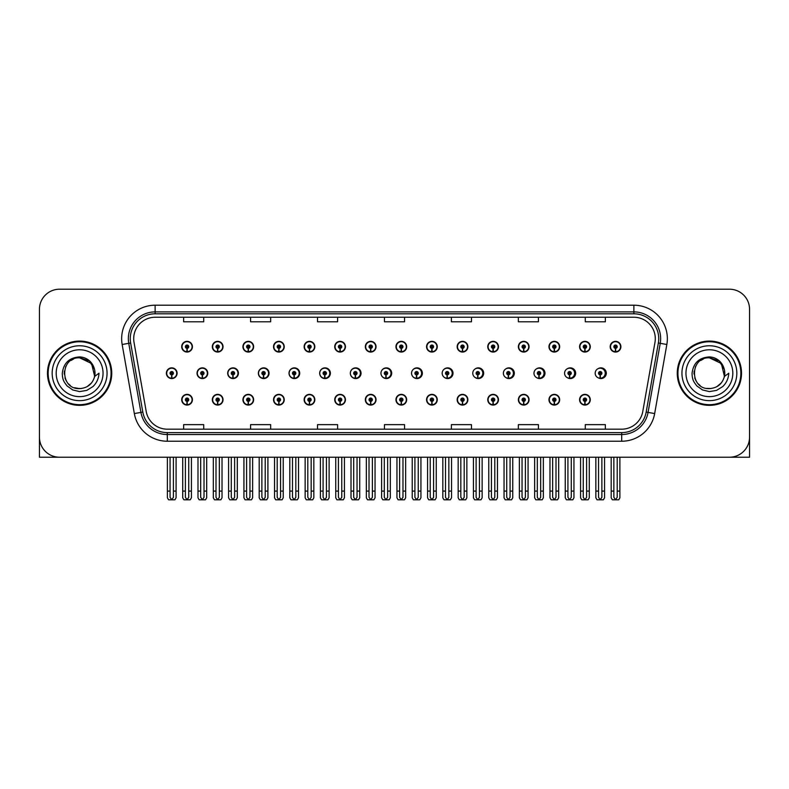 <?xml version="1.0" encoding="UTF-8"?>
<svg xmlns="http://www.w3.org/2000/svg" width="789" height="789" viewBox="0 0 789 789"><rect width="100%" height="100%" fill="white"/><g stroke="black" fill="none" stroke-linecap="round" stroke-linejoin="round"><path stroke-width="1.18" d="M709.39 457.226L749.55 457.226L749.55 309.288A20.08 20.08 0 0 0 729.47 289.208L59.53 289.208A20.08 20.08 0 0 0 39.45 309.288L39.45 457.226L79.61 457.226M304.13 399.717A5.355 5.355 0 0 0 309.485 405.073A5.355 5.355 0 0 0 314.841 399.717A5.355 5.355 0 0 0 309.485 394.362A5.355 5.355 0 0 0 304.13 399.717M273.527 399.717A5.355 5.355 0 0 0 278.882 405.073A5.355 5.355 0 0 0 284.237 399.717A5.355 5.355 0 0 0 278.882 394.362A5.355 5.355 0 0 0 273.527 399.717M365.337 399.717A5.355 5.355 0 0 0 370.692 405.073A5.355 5.355 0 0 0 376.047 399.717A5.355 5.355 0 0 0 370.692 394.362A5.355 5.355 0 0 0 365.337 399.717M242.923 399.717A5.355 5.355 0 0 0 248.279 405.073A5.355 5.355 0 0 0 253.634 399.717A5.355 5.355 0 0 0 248.279 394.362A5.355 5.355 0 0 0 242.923 399.717M212.32 399.717A5.355 5.355 0 0 0 217.675 405.073A5.355 5.355 0 0 0 223.031 399.717A5.355 5.355 0 0 0 217.675 394.362A5.355 5.355 0 0 0 212.32 399.717M395.95 399.717A5.355 5.355 0 0 0 401.305 405.073A5.355 5.355 0 0 0 406.66 399.717A5.355 5.355 0 0 0 401.305 394.362A5.355 5.355 0 0 0 395.95 399.717M426.553 399.717A5.355 5.355 0 0 0 431.908 405.073A5.355 5.355 0 0 0 437.264 399.717A5.355 5.355 0 0 0 431.908 394.362A5.355 5.355 0 0 0 426.553 399.717M457.156 399.717A5.355 5.355 0 0 0 462.512 405.073A5.355 5.355 0 0 0 467.867 399.717A5.355 5.355 0 0 0 462.512 394.362A5.355 5.355 0 0 0 457.156 399.717M487.76 399.717A5.355 5.355 0 0 0 493.115 405.073A5.355 5.355 0 0 0 498.47 399.717A5.355 5.355 0 0 0 493.115 394.362A5.355 5.355 0 0 0 487.76 399.717M518.363 399.717A5.355 5.355 0 0 0 523.718 405.073A5.355 5.355 0 0 0 529.074 399.717A5.355 5.355 0 0 0 523.718 394.362A5.355 5.355 0 0 0 518.363 399.717M548.966 399.717A5.355 5.355 0 0 0 554.322 405.073A5.355 5.355 0 0 0 559.677 399.717A5.355 5.355 0 0 0 554.322 394.362A5.355 5.355 0 0 0 548.966 399.717M579.58 399.717A5.355 5.355 0 0 0 584.935 405.073A5.355 5.355 0 0 0 590.29 399.717A5.355 5.355 0 0 0 584.935 394.362A5.355 5.355 0 0 0 579.58 399.717M334.733 399.717A5.355 5.355 0 0 0 340.089 405.073A5.355 5.355 0 0 0 345.444 399.717A5.355 5.355 0 0 0 340.089 394.362A5.355 5.355 0 0 0 334.733 399.717M227.696 373.217A5.355 5.355 0 0 0 233.051 378.572A5.355 5.355 0 0 0 238.406 373.217A5.355 5.355 0 0 0 233.051 367.861A5.355 5.355 0 0 0 227.696 373.217M258.358 373.217A5.355 5.355 0 0 0 263.713 378.572A5.355 5.355 0 0 0 269.069 373.217A5.355 5.355 0 0 0 263.713 367.861A5.355 5.355 0 0 0 258.358 373.217M289.021 373.217A5.355 5.355 0 0 0 294.376 378.572A5.355 5.355 0 0 0 299.721 373.217A5.355 5.355 0 0 0 294.376 367.861A5.355 5.355 0 0 0 289.021 373.217M319.673 373.217A5.355 5.355 0 0 0 325.029 378.572A5.355 5.355 0 0 0 330.384 373.217A5.355 5.355 0 0 0 325.029 367.861A5.355 5.355 0 0 0 319.673 373.217M350.336 373.217A5.355 5.355 0 0 0 355.691 378.572A5.355 5.355 0 0 0 361.046 373.217A5.355 5.355 0 0 0 355.691 367.861A5.355 5.355 0 0 0 350.336 373.217M381.531 375.544A5.355 5.355 0 0 0 391.699 373.217A5.355 5.355 0 0 0 381.531 370.879M412.736 376.452A5.355 5.355 0 0 0 422.362 373.217A5.355 5.355 0 0 0 412.736 369.982M443.822 376.945A5.355 5.355 0 0 0 453.014 373.217A5.355 5.355 0 0 0 443.822 369.489M474.81 377.26A5.355 5.355 0 0 0 483.677 373.217A5.355 5.355 0 0 0 474.81 369.173M505.739 377.477A5.355 5.355 0 0 0 514.339 373.217A5.355 5.355 0 0 0 505.739 368.946M536.619 377.635A5.355 5.355 0 0 0 544.992 373.217A5.355 5.355 0 0 0 536.619 368.788M567.459 377.753A5.355 5.355 0 0 0 575.654 373.217A5.355 5.355 0 0 0 567.459 368.67M598.269 377.842A5.355 5.355 0 0 0 606.307 373.217A5.355 5.355 0 0 0 598.269 368.581M197.043 373.217A5.355 5.355 0 0 0 202.398 378.572A5.355 5.355 0 0 0 207.754 373.217A5.355 5.355 0 0 0 202.398 367.861A5.355 5.355 0 0 0 197.043 373.217M610.183 346.706A5.355 5.355 0 0 0 615.538 352.062A5.355 5.355 0 0 0 620.894 346.706A5.355 5.355 0 0 0 615.538 341.351A5.355 5.355 0 0 0 610.183 346.706M579.58 346.706A5.355 5.355 0 0 0 584.935 352.062A5.355 5.355 0 0 0 590.29 346.706A5.355 5.355 0 0 0 584.935 341.351A5.355 5.355 0 0 0 579.58 346.706M548.966 346.706A5.355 5.355 0 0 0 554.322 352.062A5.355 5.355 0 0 0 559.677 346.706A5.355 5.355 0 0 0 554.322 341.351A5.355 5.355 0 0 0 548.966 346.706M518.363 346.706A5.355 5.355 0 0 0 523.718 352.062A5.355 5.355 0 0 0 529.074 346.706A5.355 5.355 0 0 0 523.718 341.351A5.355 5.355 0 0 0 518.363 346.706M487.76 346.706A5.355 5.355 0 0 0 493.115 352.062A5.355 5.355 0 0 0 498.47 346.706A5.355 5.355 0 0 0 493.115 341.351A5.355 5.355 0 0 0 487.76 346.706M457.156 346.706A5.355 5.355 0 0 0 462.512 352.062A5.355 5.355 0 0 0 467.867 346.706A5.355 5.355 0 0 0 462.512 341.351A5.355 5.355 0 0 0 457.156 346.706M304.13 346.706A5.355 5.355 0 0 0 309.485 352.062A5.355 5.355 0 0 0 314.841 346.706A5.355 5.355 0 0 0 309.485 341.351A5.355 5.355 0 0 0 304.13 346.706M365.337 346.706A5.355 5.355 0 0 0 370.692 352.062A5.355 5.355 0 0 0 376.047 346.706A5.355 5.355 0 0 0 370.692 341.351A5.355 5.355 0 0 0 365.337 346.706M395.95 346.706A5.355 5.355 0 0 0 401.305 352.062A5.355 5.355 0 0 0 406.66 346.706A5.355 5.355 0 0 0 401.305 341.351A5.355 5.355 0 0 0 395.95 346.706M273.527 346.706A5.355 5.355 0 0 0 278.882 352.062A5.355 5.355 0 0 0 284.237 346.706A5.355 5.355 0 0 0 278.882 341.351A5.355 5.355 0 0 0 273.527 346.706M242.923 346.706A5.355 5.355 0 0 0 248.279 352.062A5.355 5.355 0 0 0 253.634 346.706A5.355 5.355 0 0 0 248.279 341.351A5.355 5.355 0 0 0 242.923 346.706M426.553 346.706A5.355 5.355 0 0 0 431.908 352.062A5.355 5.355 0 0 0 437.264 346.706A5.355 5.355 0 0 0 431.908 341.351A5.355 5.355 0 0 0 426.553 346.706M212.32 346.706A5.355 5.355 0 0 0 217.675 352.062A5.355 5.355 0 0 0 223.031 346.706A5.355 5.355 0 0 0 217.675 341.351A5.355 5.355 0 0 0 212.32 346.706M334.733 346.706A5.355 5.355 0 0 0 340.089 352.062A5.355 5.355 0 0 0 345.444 346.706A5.355 5.355 0 0 0 340.089 341.351A5.355 5.355 0 0 0 334.733 346.706M181.707 399.717A5.355 5.355 0 0 0 187.062 405.073A5.355 5.355 0 0 0 192.417 399.717A5.355 5.355 0 0 0 187.062 394.362A5.355 5.355 0 0 0 181.707 399.717M166.38 373.217A5.355 5.355 0 0 0 171.736 378.572A5.355 5.355 0 0 0 177.091 373.217A5.355 5.355 0 0 0 171.736 367.861A5.355 5.355 0 0 0 166.38 373.217M181.707 346.706A5.355 5.355 0 0 0 187.062 352.062A5.355 5.355 0 0 0 192.417 346.706A5.355 5.355 0 0 0 187.062 341.351A5.355 5.355 0 0 0 181.707 346.706M47.478 373.217A32.132 32.132 0 0 0 79.61 405.349A32.132 32.132 0 0 0 111.742 373.217A32.132 32.132 0 0 0 79.61 341.085A32.132 32.132 0 0 0 47.478 373.217M677.258 373.217A32.132 32.132 0 0 0 709.39 405.349A32.132 32.132 0 0 0 741.522 373.217A32.132 32.132 0 0 0 709.39 341.085A32.132 32.132 0 0 0 677.258 373.217M133.706 338.668A21.421 21.421 0 0 1 155.127 317.247L633.873 317.247A21.421 21.421 0 0 1 654.969 342.396L642.788 411.473A21.421 21.421 0 0 1 621.693 429.177L167.307 429.177A21.421 21.421 0 0 1 146.212 411.473L134.031 342.396A21.421 21.421 0 0 1 133.706 338.668M130.264 338.668A24.863 24.863 0 0 0 130.639 342.988L142.819 412.075A24.863 24.863 0 0 0 167.307 432.619L621.693 432.619A24.863 24.863 0 0 0 646.181 412.075L658.361 342.988A24.863 24.863 0 0 0 633.873 313.805L155.127 313.805A24.863 24.863 0 0 0 130.264 338.668M122.157 344.487A33.473 33.473 0 0 1 155.127 305.205L633.873 305.205A33.473 33.473 0 0 1 666.843 344.487L654.663 413.564A33.473 33.473 0 0 1 621.693 441.229L167.307 441.229A33.473 33.473 0 0 1 134.337 413.564L122.157 344.487L128.755 343.323A26.777 26.777 0 0 1 155.127 311.892L633.873 311.892A26.777 26.777 0 0 1 660.245 343.323L648.065 412.4A26.777 26.777 0 0 1 621.693 434.532L167.307 434.532A26.777 26.777 0 0 1 140.935 412.4L128.755 343.323A26.777 26.777 0 0 1 128.351 338.668M729.47 289.208L59.53 289.208M39.45 309.288L39.45 437.145A20.08 20.08 0 0 0 59.53 457.226L729.47 457.226A20.08 20.08 0 0 0 749.55 437.145L749.55 309.288M646.181 412.075L648.065 412.4L660.245 343.323L666.843 344.487M384.46 317.247L384.46 321.784L404.54 321.784L404.54 317.247M317.523 317.247L317.523 321.784L337.603 321.784L337.603 317.247M250.577 317.247L250.577 321.784L270.657 321.784L270.657 317.247M183.64 317.247L183.64 321.784L203.72 321.784L203.72 317.247M451.397 317.247L451.397 321.784L471.477 321.784L471.477 317.247M518.343 317.247L518.343 321.784L538.423 321.784L538.423 317.247M585.28 317.247L585.28 321.784L605.36 321.784L605.36 317.247M404.54 429.177L404.54 424.64L384.46 424.64L384.46 429.177M337.603 429.177L337.603 424.64L317.523 424.64L317.523 429.177M270.657 429.177L270.657 424.64L250.577 424.64L250.577 429.177M203.72 429.177L203.72 424.64L183.64 424.64L183.64 429.177M471.477 429.177L471.477 424.64L451.397 424.64L451.397 429.177M538.423 429.177L538.423 424.64L518.343 424.64L518.343 429.177M605.36 429.177L605.36 424.64L585.28 424.64L585.28 429.177M188.739 457.226L188.739 497.307L187.062 499.703L185.395 497.307L185.395 491.093L182.713 491.093L182.713 497.79L183.876 499.792L190.257 499.792L191.421 497.79L191.421 457.226M186.993 401.394L186.845 404.737A5.02 5.02 0 0 1 182.042 399.717A5.02 5.02 0 0 1 187.062 394.697A5.02 5.02 0 0 1 192.082 399.717A5.02 5.02 0 0 1 187.289 404.737L187.141 401.394A1.677 1.677 0 0 0 188.739 399.717A1.677 1.677 0 0 0 187.062 398.05A1.677 1.677 0 0 0 185.395 399.717A1.677 1.677 0 0 0 186.993 401.394L187.032 400.388A0.671 0.671 0 0 1 186.401 399.717A0.671 0.671 0 0 1 187.062 399.056A0.671 0.671 0 0 1 187.733 399.717A0.671 0.671 0 0 1 187.092 400.388L187.141 401.394M182.713 457.226L182.713 491.093M185.395 457.226L185.395 491.093M188.739 491.093L191.421 491.093M173.412 457.226L173.412 497.307L171.736 499.703L170.059 497.307L170.059 491.093L167.386 491.093L167.386 497.79L168.55 499.792L174.931 499.792L176.085 497.79L176.085 457.226M171.667 374.883L171.519 378.227A5.02 5.02 0 0 1 166.716 373.217A5.02 5.02 0 0 1 171.736 368.197A5.02 5.02 0 0 1 176.756 373.217A5.02 5.02 0 0 1 171.953 378.227L171.815 374.883A1.677 1.677 0 0 0 173.412 373.217A1.677 1.677 0 0 0 171.736 371.54A1.677 1.677 0 0 0 170.059 373.217A1.677 1.677 0 0 0 171.667 374.883L171.706 373.878A0.671 0.671 0 0 1 171.065 373.217A0.671 0.671 0 0 1 171.736 372.546A0.671 0.671 0 0 1 172.406 373.217A0.671 0.671 0 0 1 171.765 373.878L171.815 374.883M167.386 457.226L167.386 491.093M170.059 457.226L170.059 491.093M173.412 491.093L176.085 491.093M186.993 348.373L186.845 351.716A5.02 5.02 0 0 1 182.042 346.706A5.02 5.02 0 0 1 187.062 341.686A5.02 5.02 0 0 1 192.082 346.706A5.02 5.02 0 0 1 187.289 351.716L187.141 348.373A1.677 1.677 0 0 0 188.739 346.706A1.677 1.677 0 0 0 187.062 345.03A1.677 1.677 0 0 0 185.395 346.706A1.677 1.677 0 0 0 186.993 348.373L187.032 347.377A0.671 0.671 0 0 1 186.401 346.706A0.671 0.671 0 0 1 187.062 346.036A0.671 0.671 0 0 1 187.733 346.706A0.671 0.671 0 0 1 187.092 347.377L187.141 348.373M187.062 499.703L185.395 497.307M219.342 457.226L219.342 497.307L217.675 499.703L215.999 497.307L215.999 491.093L213.316 491.093L213.316 497.79L214.48 499.792L220.861 499.792L222.025 497.79L222.025 457.226M217.596 401.394L217.448 404.737A5.02 5.02 0 0 1 212.655 399.717A5.02 5.02 0 0 1 217.675 394.697A5.02 5.02 0 0 1 222.695 399.717A5.02 5.02 0 0 1 217.892 404.737L217.744 401.394A1.677 1.677 0 0 0 219.342 399.717A1.677 1.677 0 0 0 217.675 398.05A1.677 1.677 0 0 0 215.999 399.717A1.677 1.677 0 0 0 217.596 401.394L217.646 400.388A0.671 0.671 0 0 1 217.005 399.717A0.671 0.671 0 0 1 217.675 399.056A0.671 0.671 0 0 1 218.336 399.717A0.671 0.671 0 0 1 217.705 400.388L217.744 401.394M213.316 457.226L213.316 491.093M215.999 457.226L215.999 491.093M219.342 491.093L222.025 491.093M249.945 457.226L249.945 497.307L248.279 499.703L246.602 497.307L246.602 491.093L243.929 491.093L243.929 497.79L245.083 499.792L251.464 499.792L252.628 497.79L252.628 457.226M248.2 401.394L248.062 404.737A5.02 5.02 0 0 1 243.259 399.717A5.02 5.02 0 0 1 248.279 394.697A5.02 5.02 0 0 1 253.299 399.717A5.02 5.02 0 0 1 248.496 404.737L248.348 401.394A1.677 1.677 0 0 0 249.945 399.717A1.677 1.677 0 0 0 248.279 398.05A1.677 1.677 0 0 0 246.602 399.717A1.677 1.677 0 0 0 248.2 401.394L248.249 400.388A0.671 0.671 0 0 1 247.608 399.717A0.671 0.671 0 0 1 248.279 399.056A0.671 0.671 0 0 1 248.949 399.717A0.671 0.671 0 0 1 248.308 400.388L248.348 401.394M243.929 457.226L243.929 491.093M246.602 457.226L246.602 491.093M249.945 491.093L252.628 491.093M280.559 457.226L280.559 497.307L278.882 499.703L277.205 497.307L277.205 491.093L274.533 491.093L274.533 497.79L275.686 499.792L282.077 499.792L283.231 497.79L283.231 457.226M278.813 401.394L278.665 404.737A5.02 5.02 0 0 1 273.862 399.717A5.02 5.02 0 0 1 278.882 394.697A5.02 5.02 0 0 1 283.902 399.717A5.02 5.02 0 0 1 279.099 404.737L278.951 401.394A1.677 1.677 0 0 0 280.559 399.717A1.677 1.677 0 0 0 278.882 398.05A1.677 1.677 0 0 0 277.205 399.717A1.677 1.677 0 0 0 278.813 401.394L278.852 400.388A0.671 0.671 0 0 1 278.211 399.717A0.671 0.671 0 0 1 278.882 399.056A0.671 0.671 0 0 1 279.553 399.717A0.671 0.671 0 0 1 278.911 400.388L278.951 401.394M274.533 457.226L274.533 491.093M277.205 457.226L277.205 491.093M280.559 491.093L283.231 491.093M311.162 457.226L311.162 497.307L309.485 499.703L307.809 497.307L307.809 491.093L305.136 491.093L305.136 497.79L306.29 499.792L312.681 499.792L313.835 497.79L313.835 457.226M309.416 401.394L309.268 404.737A5.02 5.02 0 0 1 304.465 399.717A5.02 5.02 0 0 1 309.485 394.697A5.02 5.02 0 0 1 314.505 399.717A5.02 5.02 0 0 1 309.702 404.737L309.554 401.394A1.677 1.677 0 0 0 311.162 399.717A1.677 1.677 0 0 0 309.485 398.05A1.677 1.677 0 0 0 307.809 399.717A1.677 1.677 0 0 0 309.416 401.394L309.456 400.388A0.671 0.671 0 0 1 308.815 399.717A0.671 0.671 0 0 1 309.485 399.056A0.671 0.671 0 0 1 310.156 399.717A0.671 0.671 0 0 1 309.515 400.388L309.554 401.394M305.136 457.226L305.136 491.093M307.809 457.226L307.809 491.093M311.162 491.093L313.835 491.093M204.016 457.226L204.016 497.307L202.339 499.703L200.672 497.307L200.672 491.093L197.99 491.093L197.99 497.79L199.153 499.792L205.535 499.792L206.688 497.79L206.688 457.226M202.27 374.883L202.122 378.227A5.02 5.02 0 0 1 197.319 373.217A5.02 5.02 0 0 1 202.339 368.197A5.02 5.02 0 0 1 207.359 373.217A5.02 5.02 0 0 1 202.556 378.227L202.418 374.883A1.677 1.677 0 0 0 204.016 373.217A1.677 1.677 0 0 0 202.339 371.54A1.677 1.677 0 0 0 200.672 373.217A1.677 1.677 0 0 0 202.27 374.883L202.309 373.878A0.671 0.671 0 0 1 201.668 373.217A0.671 0.671 0 0 1 202.339 372.546A0.671 0.671 0 0 1 203.01 373.217A0.671 0.671 0 0 1 202.369 373.878L202.418 374.883M197.99 457.226L197.99 491.093M200.672 457.226L200.672 491.093M204.016 491.093L206.688 491.093M234.619 457.226L234.619 497.307L232.942 499.703L231.276 497.307L231.276 491.093L228.593 491.093L228.593 497.79L229.757 499.792L236.138 499.792L237.302 497.79L237.302 457.226M232.873 374.883L232.725 378.227A5.02 5.02 0 0 1 227.922 373.217A5.02 5.02 0 0 1 232.942 368.197A5.02 5.02 0 0 1 237.972 373.217A5.02 5.02 0 0 1 233.169 378.227L233.021 374.883A1.677 1.677 0 0 0 234.619 373.217A1.677 1.677 0 0 0 232.942 371.54A1.677 1.677 0 0 0 231.276 373.217A1.677 1.677 0 0 0 232.873 374.883L232.913 373.878A0.671 0.671 0 0 1 232.282 373.217A0.671 0.671 0 0 1 232.942 372.546A0.671 0.671 0 0 1 233.613 373.217A0.671 0.671 0 0 1 232.972 373.878L233.021 374.883M228.593 457.226L228.593 491.093M231.276 457.226L231.276 491.093M234.619 491.093L237.302 491.093M265.222 457.226L265.222 497.307L263.556 499.703L261.879 497.307L261.879 491.093L259.196 491.093L259.196 497.79L260.36 499.792L266.741 499.792L267.905 497.79L267.905 457.226M263.477 374.883L263.329 378.227A5.02 5.02 0 0 1 258.536 373.217A5.02 5.02 0 0 1 263.556 368.197A5.02 5.02 0 0 1 268.576 373.217A5.02 5.02 0 0 1 263.773 378.227L263.625 374.883A1.677 1.677 0 0 0 265.222 373.217A1.677 1.677 0 0 0 263.556 371.54A1.677 1.677 0 0 0 261.879 373.217A1.677 1.677 0 0 0 263.477 374.883L263.526 373.878A0.671 0.671 0 0 1 262.885 373.217A0.671 0.671 0 0 1 263.556 372.546A0.671 0.671 0 0 1 264.216 373.217A0.671 0.671 0 0 1 263.585 373.878L263.625 374.883M268.901 374.548L268.388 374.548M268.388 371.875L268.901 371.875M259.196 457.226L259.196 491.093M261.879 457.226L261.879 491.093M265.222 491.093L267.905 491.093M295.826 457.226L295.826 497.307L294.159 499.703L292.482 497.307L292.482 491.093L289.81 491.093L289.81 497.79L290.963 499.792L297.345 499.792L298.508 497.79L298.508 457.226M294.08 374.883L293.942 378.227A5.02 5.02 0 0 1 289.139 373.217A5.02 5.02 0 0 1 294.159 368.197A5.02 5.02 0 0 1 299.179 373.217A5.02 5.02 0 0 1 294.376 378.227L294.228 374.883A1.677 1.677 0 0 0 295.826 373.217A1.677 1.677 0 0 0 294.159 371.54A1.677 1.677 0 0 0 292.482 373.217A1.677 1.677 0 0 0 294.08 374.883L294.129 373.878A0.671 0.671 0 0 1 293.488 373.217A0.671 0.671 0 0 1 294.159 372.546A0.671 0.671 0 0 1 294.83 373.217A0.671 0.671 0 0 1 294.189 373.878L294.228 374.883M299.554 374.548L298.992 374.548M298.992 371.875L299.554 371.875M289.81 457.226L289.81 491.093M292.482 457.226L292.482 491.093M295.826 491.093L298.508 491.093M217.596 348.373L217.448 351.716A5.02 5.02 0 0 1 212.655 346.706A5.02 5.02 0 0 1 217.675 341.686A5.02 5.02 0 0 1 222.695 346.706A5.02 5.02 0 0 1 217.892 351.716L217.744 348.373A1.677 1.677 0 0 0 219.342 346.706A1.677 1.677 0 0 0 217.675 345.03A1.677 1.677 0 0 0 215.999 346.706A1.677 1.677 0 0 0 217.596 348.373L217.646 347.377A0.671 0.671 0 0 1 217.005 346.706A0.671 0.671 0 0 1 217.675 346.036A0.671 0.671 0 0 1 218.336 346.706A0.671 0.671 0 0 1 217.705 347.377L217.744 348.373M248.2 348.373L248.062 351.716A5.02 5.02 0 0 1 243.259 346.706A5.02 5.02 0 0 1 248.279 341.686A5.02 5.02 0 0 1 253.299 346.706A5.02 5.02 0 0 1 248.496 351.716L248.348 348.373A1.677 1.677 0 0 0 249.945 346.706A1.677 1.677 0 0 0 248.279 345.03A1.677 1.677 0 0 0 246.602 346.706A1.677 1.677 0 0 0 248.2 348.373L248.249 347.377A0.671 0.671 0 0 1 247.608 346.706A0.671 0.671 0 0 1 248.279 346.036A0.671 0.671 0 0 1 248.949 346.706A0.671 0.671 0 0 1 248.308 347.377L248.348 348.373M278.813 348.373L278.665 351.716A5.02 5.02 0 0 1 273.862 346.706A5.02 5.02 0 0 1 278.882 341.686A5.02 5.02 0 0 1 283.902 346.706A5.02 5.02 0 0 1 279.099 351.716L278.951 348.373A1.677 1.677 0 0 0 280.559 346.706A1.677 1.677 0 0 0 278.882 345.03A1.677 1.677 0 0 0 277.205 346.706A1.677 1.677 0 0 0 278.813 348.373L278.852 347.377A0.671 0.671 0 0 1 278.211 346.706A0.671 0.671 0 0 1 278.882 346.036A0.671 0.671 0 0 1 279.553 346.706A0.671 0.671 0 0 1 278.911 347.377L278.951 348.373M309.416 348.373L309.268 351.716A5.02 5.02 0 0 1 304.465 346.706A5.02 5.02 0 0 1 309.485 341.686A5.02 5.02 0 0 1 314.505 346.706A5.02 5.02 0 0 1 309.702 351.716L309.554 348.373A1.677 1.677 0 0 0 311.162 346.706A1.677 1.677 0 0 0 309.485 345.03A1.677 1.677 0 0 0 307.809 346.706A1.677 1.677 0 0 0 309.416 348.373L309.456 347.377A0.671 0.671 0 0 1 308.815 346.706A0.671 0.671 0 0 1 309.485 346.036A0.671 0.671 0 0 1 310.156 346.706A0.671 0.671 0 0 1 309.515 347.377L309.554 348.373M79.482 388.602L74.472 387.724M70.3 385.476L68.564 383.937M66.197 380.762L64.964 377.951M64.244 374.065L64.363 371.126M65.517 367.013L66.976 364.419M70.931 360.504L73.525 359.074M77.016 388.385L81.119 388.533M79.61 388.612C87.49 388.07 92.51 384.006 94.67 376.412L99.02 373.217C98.694 378.552 96.672 383 92.964 386.571L86.751 390.407L79.61 391.591L72.766 389.963L67.104 385.959C63.879 381.758 62.469 379.933 62.282 373.355C63.554 363.039 69.333 357.555 79.61 356.924C83.368 357.072 86.682 358.393 89.561 360.889C92.165 363.295 93.871 366.343 94.67 370.011A15.395 15.395 0 0 1 94.68 376.402L91.573 363.522L79.61 357.821C59.747 356.855 59.757 389.559 79.61 388.612L81.415 388.504M87.106 386.659L91.593 382.882M94.433 377.359L94.828 370.869M94.463 369.144L89.709 361.589M88.516 360.652L79.975 357.831M88.546 385.752L89.719 384.825M107.057 373.217A27.447 27.447 0 0 1 79.61 400.654A27.447 27.447 0 0 1 52.173 373.217A27.447 27.447 0 0 1 79.61 345.769A27.447 27.447 0 0 1 107.057 373.217M79.61 404.678A31.461 31.461 0 0 1 48.149 373.217A31.461 31.461 0 0 1 79.61 341.755A31.461 31.461 0 0 1 111.071 373.217A31.461 31.461 0 0 1 79.61 404.678M79.61 396.64A23.433 23.433 0 0 1 56.187 373.217A23.433 23.433 0 0 1 79.61 349.783A23.433 23.433 0 0 1 103.043 373.217A23.433 23.433 0 0 1 79.61 396.64M700.07 385.476L698.334 383.937M695.967 380.762L694.734 377.951M694.014 374.065L694.133 371.126M695.296 367.013L696.746 364.419M700.701 360.504L703.295 359.074M706.786 388.385L710.889 388.533M709.39 388.612C717.27 388.07 722.28 384.006 724.44 376.412L728.789 373.217C728.464 378.552 726.452 383 722.734 386.571L716.52 390.407L709.39 391.591L702.535 389.963L696.884 385.959C693.649 381.758 692.239 379.933 692.052 373.355C693.334 363.039 699.103 357.555 709.39 356.924C713.138 357.072 716.451 358.393 719.331 360.889C721.935 363.295 723.641 366.343 724.44 370.011A15.395 15.395 0 0 1 724.45 376.402L721.353 363.522L709.39 357.821C689.527 356.855 689.527 389.559 709.39 388.612L711.195 388.504M716.876 386.659L721.363 382.882M724.203 377.359L724.598 370.869M724.233 369.144L719.479 361.589M718.296 360.652L709.745 357.831M718.315 385.752L719.489 384.825M736.827 373.217A27.447 27.447 0 0 1 709.39 400.654A27.447 27.447 0 0 1 681.943 373.217A27.447 27.447 0 0 1 709.39 345.769A27.447 27.447 0 0 1 736.827 373.217M709.39 404.678A31.461 31.461 0 0 1 677.929 373.217A31.461 31.461 0 0 1 709.39 341.755A31.461 31.461 0 0 1 740.851 373.217A31.461 31.461 0 0 1 709.39 404.678M709.39 396.64A23.433 23.433 0 0 1 685.957 373.217A23.433 23.433 0 0 1 709.39 349.783A23.433 23.433 0 0 1 732.813 373.217A23.433 23.433 0 0 1 709.39 396.64M341.765 457.226L341.765 497.307L340.089 499.703L338.422 497.307L338.422 491.093L335.739 491.093L335.739 497.79L336.903 499.792L343.284 499.792L344.438 497.79L344.438 457.226M340.02 401.394L339.872 404.737A5.02 5.02 0 0 1 335.069 399.717A5.02 5.02 0 0 1 340.089 394.697A5.02 5.02 0 0 1 345.109 399.717A5.02 5.02 0 0 1 340.306 404.737L340.167 401.394A1.677 1.677 0 0 0 341.765 399.717A1.677 1.677 0 0 0 340.089 398.05A1.677 1.677 0 0 0 338.422 399.717A1.677 1.677 0 0 0 340.02 401.394L340.059 400.388A0.671 0.671 0 0 1 339.418 399.717A0.671 0.671 0 0 1 340.089 399.056A0.671 0.671 0 0 1 340.759 399.717A0.671 0.671 0 0 1 340.118 400.388L340.167 401.394M335.739 457.226L335.739 491.093M338.422 457.226L338.422 491.093M341.765 491.093L344.438 491.093M372.369 457.226L372.369 497.307L370.692 499.703L369.025 497.307L369.025 491.093L366.343 491.093L366.343 497.79L367.506 499.792L373.887 499.792L375.051 497.79L375.051 457.226M370.623 401.394L370.475 404.737A5.02 5.02 0 0 1 365.672 399.717A5.02 5.02 0 0 1 370.692 394.697A5.02 5.02 0 0 1 375.712 399.717A5.02 5.02 0 0 1 370.919 404.737L370.771 401.394A1.677 1.677 0 0 0 372.369 399.717A1.677 1.677 0 0 0 370.692 398.05A1.677 1.677 0 0 0 369.025 399.717A1.677 1.677 0 0 0 370.623 401.394L370.662 400.388A0.671 0.671 0 0 1 370.031 399.717A0.671 0.671 0 0 1 370.692 399.056A0.671 0.671 0 0 1 371.363 399.717A0.671 0.671 0 0 1 370.722 400.388L370.771 401.394M366.343 457.226L366.343 491.093M369.025 457.226L369.025 491.093M372.369 491.093L375.051 491.093M402.972 457.226L402.972 497.307L401.305 499.703L399.628 497.307L399.628 491.093L396.946 491.093L396.946 497.79L398.11 499.792L404.491 499.792L405.654 497.79L405.654 457.226M401.226 401.394L401.078 404.737A5.02 5.02 0 0 1 396.285 399.717A5.02 5.02 0 0 1 401.305 394.697A5.02 5.02 0 0 1 406.325 399.717A5.02 5.02 0 0 1 401.522 404.737L401.374 401.394A1.677 1.677 0 0 0 402.972 399.717A1.677 1.677 0 0 0 401.305 398.05A1.677 1.677 0 0 0 399.628 399.717A1.677 1.677 0 0 0 401.226 401.394L401.276 400.388A0.671 0.671 0 0 1 400.634 399.717A0.671 0.671 0 0 1 401.305 399.056A0.671 0.671 0 0 1 401.966 399.717A0.671 0.671 0 0 1 401.335 400.388L401.374 401.394M396.946 457.226L396.946 491.093M399.628 457.226L399.628 491.093M402.972 491.093L405.654 491.093M326.439 457.226L326.439 497.307L324.762 499.703L323.086 497.307L323.086 491.093L320.413 491.093L320.413 497.79L321.567 499.792L327.958 499.792L329.112 497.79L329.112 457.226M324.693 374.883L324.545 378.227A5.02 5.02 0 0 1 319.742 373.217A5.02 5.02 0 0 1 324.762 368.197A5.02 5.02 0 0 1 329.782 373.217A5.02 5.02 0 0 1 324.979 378.227L324.831 374.883A1.677 1.677 0 0 0 326.439 373.217A1.677 1.677 0 0 0 324.762 371.54A1.677 1.677 0 0 0 323.086 373.217A1.677 1.677 0 0 0 324.693 374.883L324.733 373.878A0.671 0.671 0 0 1 324.092 373.217A0.671 0.671 0 0 1 324.762 372.546A0.671 0.671 0 0 1 325.433 373.217A0.671 0.671 0 0 1 324.792 373.878L324.831 374.883M330.216 374.548L329.605 374.548M329.605 371.875L330.216 371.875M320.413 457.226L320.413 491.093M323.086 457.226L323.086 491.093M326.439 491.093L329.112 491.093M357.042 457.226L357.042 497.307L355.366 499.703L353.689 497.307L353.689 491.093L351.016 491.093L351.016 497.79L352.18 499.792L358.561 499.792L359.715 497.79L359.715 457.226M355.297 374.883L355.149 378.227A5.02 5.02 0 0 1 350.346 373.217A5.02 5.02 0 0 1 355.366 368.197A5.02 5.02 0 0 1 360.386 373.217A5.02 5.02 0 0 1 355.583 378.227L355.444 374.883A1.677 1.677 0 0 0 357.042 373.217A1.677 1.677 0 0 0 355.366 371.54A1.677 1.677 0 0 0 353.689 373.217A1.677 1.677 0 0 0 355.297 374.883L355.336 373.878A0.671 0.671 0 0 1 354.695 373.217A0.671 0.671 0 0 1 355.366 372.546A0.671 0.671 0 0 1 356.036 373.217A0.671 0.671 0 0 1 355.395 373.878L355.444 374.883M360.869 374.548L360.208 374.548M360.208 371.875L360.869 371.875M351.016 457.226L351.016 491.093M353.689 457.226L353.689 491.093M357.042 491.093L359.715 491.093M387.646 457.226L387.646 497.307L385.969 499.703L384.302 497.307L384.302 491.093L381.62 491.093L381.62 497.79L382.783 499.792L389.164 499.792L390.318 497.79L390.318 457.226M385.9 374.883L385.752 378.227A5.02 5.02 0 0 1 380.949 373.217A5.02 5.02 0 0 1 385.969 368.197A5.02 5.02 0 0 1 390.989 373.217A5.02 5.02 0 0 1 386.186 378.227L386.048 374.883A1.677 1.677 0 0 0 387.646 373.217A1.677 1.677 0 0 0 385.969 371.54A1.677 1.677 0 0 0 384.302 373.217A1.677 1.677 0 0 0 385.9 374.883L385.939 373.878A0.671 0.671 0 0 1 385.298 373.217A0.671 0.671 0 0 1 385.969 372.546A0.671 0.671 0 0 1 386.64 373.217A0.671 0.671 0 0 1 385.999 373.878L386.048 374.883M391.531 374.548L390.811 374.548M390.811 371.875L391.531 371.875M381.62 457.226L381.62 491.093M384.302 457.226L384.302 491.093M387.646 491.093L390.318 491.093M418.249 457.226L418.249 497.307L416.572 499.703L414.906 497.307L414.906 491.093L412.223 491.093L412.223 497.79L413.387 499.792L419.768 499.792L420.931 497.79L420.931 457.226M416.503 374.883L416.355 378.227A5.02 5.02 0 0 1 411.552 373.217A5.02 5.02 0 0 1 416.572 368.197A5.02 5.02 0 0 1 421.602 373.217A5.02 5.02 0 0 1 416.799 378.227L416.651 374.883A1.677 1.677 0 0 0 418.249 373.217A1.677 1.677 0 0 0 416.572 371.54A1.677 1.677 0 0 0 414.906 373.217A1.677 1.677 0 0 0 416.503 374.883L416.553 373.878A0.671 0.671 0 0 1 415.911 373.217A0.671 0.671 0 0 1 416.572 372.546A0.671 0.671 0 0 1 417.243 373.217A0.671 0.671 0 0 1 416.602 373.878L416.651 374.883M422.194 374.548L421.415 374.548M421.415 371.875L422.194 371.875M412.223 457.226L412.223 491.093M414.906 457.226L414.906 491.093M418.249 491.093L420.931 491.093M340.02 348.373L339.872 351.716A5.02 5.02 0 0 1 335.069 346.706A5.02 5.02 0 0 1 340.089 341.686A5.02 5.02 0 0 1 345.109 346.706A5.02 5.02 0 0 1 340.306 351.716L340.167 348.373A1.677 1.677 0 0 0 341.765 346.706A1.677 1.677 0 0 0 340.089 345.03A1.677 1.677 0 0 0 338.422 346.706A1.677 1.677 0 0 0 340.02 348.373L340.059 347.377A0.671 0.671 0 0 1 339.418 346.706A0.671 0.671 0 0 1 340.089 346.036A0.671 0.671 0 0 1 340.759 346.706A0.671 0.671 0 0 1 340.118 347.377L340.167 348.373M370.623 348.373L370.475 351.716A5.02 5.02 0 0 1 365.672 346.706A5.02 5.02 0 0 1 370.692 341.686A5.02 5.02 0 0 1 375.712 346.706A5.02 5.02 0 0 1 370.919 351.716L370.771 348.373A1.677 1.677 0 0 0 372.369 346.706A1.677 1.677 0 0 0 370.692 345.03A1.677 1.677 0 0 0 369.025 346.706A1.677 1.677 0 0 0 370.623 348.373L370.662 347.377A0.671 0.671 0 0 1 370.031 346.706A0.671 0.671 0 0 1 370.692 346.036A0.671 0.671 0 0 1 371.363 346.706A0.671 0.671 0 0 1 370.722 347.377L370.771 348.373M401.226 348.373L401.078 351.716A5.02 5.02 0 0 1 396.285 346.706A5.02 5.02 0 0 1 401.305 341.686A5.02 5.02 0 0 1 406.325 346.706A5.02 5.02 0 0 1 401.522 351.716L401.374 348.373A1.677 1.677 0 0 0 402.972 346.706A1.677 1.677 0 0 0 401.305 345.03A1.677 1.677 0 0 0 399.628 346.706A1.677 1.677 0 0 0 401.226 348.373L401.276 347.377A0.671 0.671 0 0 1 400.634 346.706A0.671 0.671 0 0 1 401.305 346.036A0.671 0.671 0 0 1 401.966 346.706A0.671 0.671 0 0 1 401.335 347.377L401.374 348.373M431.83 348.373L431.691 351.716A5.02 5.02 0 0 1 426.888 346.706A5.02 5.02 0 0 1 431.908 341.686A5.02 5.02 0 0 1 436.928 346.706A5.02 5.02 0 0 1 432.125 351.716L431.977 348.373A1.677 1.677 0 0 0 433.575 346.706A1.677 1.677 0 0 0 431.908 345.03A1.677 1.677 0 0 0 430.232 346.706A1.677 1.677 0 0 0 431.83 348.373L431.879 347.377A0.671 0.671 0 0 1 431.238 346.706A0.671 0.671 0 0 1 431.908 346.036A0.671 0.671 0 0 1 432.579 346.706A0.671 0.671 0 0 1 431.938 347.377L431.977 348.373M433.575 457.226L433.575 497.307L431.908 499.703L430.232 497.307L430.232 491.093L427.559 491.093L427.559 497.79L428.713 499.792L435.094 499.792L436.258 497.79L436.258 457.226M431.83 401.394L431.691 404.737A5.02 5.02 0 0 1 426.888 399.717A5.02 5.02 0 0 1 431.908 394.697A5.02 5.02 0 0 1 436.928 399.717A5.02 5.02 0 0 1 432.125 404.737L431.977 401.394A1.677 1.677 0 0 0 433.575 399.717A1.677 1.677 0 0 0 431.908 398.05A1.677 1.677 0 0 0 430.232 399.717A1.677 1.677 0 0 0 431.83 401.394L431.879 400.388A0.671 0.671 0 0 1 431.238 399.717A0.671 0.671 0 0 1 431.908 399.056A0.671 0.671 0 0 1 432.579 399.717A0.671 0.671 0 0 1 431.938 400.388L431.977 401.394M427.559 457.226L427.559 491.093M430.232 457.226L430.232 491.093M433.575 491.093L436.258 491.093M464.188 457.226L464.188 497.307L462.512 499.703L460.835 497.307L460.835 491.093L458.162 491.093L458.162 497.79L459.316 499.792L465.707 499.792L466.861 497.79L466.861 457.226M462.443 401.394L462.295 404.737A5.02 5.02 0 0 1 457.492 399.717A5.02 5.02 0 0 1 462.512 394.697A5.02 5.02 0 0 1 467.532 399.717A5.02 5.02 0 0 1 462.729 404.737L462.581 401.394A1.677 1.677 0 0 0 464.188 399.717A1.677 1.677 0 0 0 462.512 398.05A1.677 1.677 0 0 0 460.835 399.717A1.677 1.677 0 0 0 462.443 401.394L462.482 400.388A0.671 0.671 0 0 1 461.841 399.717A0.671 0.671 0 0 1 462.512 399.056A0.671 0.671 0 0 1 463.182 399.717A0.671 0.671 0 0 1 462.541 400.388L462.581 401.394M458.162 457.226L458.162 491.093M460.835 457.226L460.835 491.093M464.188 491.093L466.861 491.093M494.792 457.226L494.792 497.307L493.115 499.703L491.439 497.307L491.439 491.093L488.766 491.093L488.766 497.79L489.92 499.792L496.311 499.792L497.464 497.79L497.464 457.226M493.046 401.394L492.898 404.737A5.02 5.02 0 0 1 488.095 399.717A5.02 5.02 0 0 1 493.115 394.697A5.02 5.02 0 0 1 498.135 399.717A5.02 5.02 0 0 1 493.332 404.737L493.184 401.394A1.677 1.677 0 0 0 494.792 399.717A1.677 1.677 0 0 0 493.115 398.05A1.677 1.677 0 0 0 491.439 399.717A1.677 1.677 0 0 0 493.046 401.394L493.086 400.388A0.671 0.671 0 0 1 492.444 399.717A0.671 0.671 0 0 1 493.115 399.056A0.671 0.671 0 0 1 493.786 399.717A0.671 0.671 0 0 1 493.145 400.388L493.184 401.394M488.766 457.226L488.766 491.093M491.439 457.226L491.439 491.093M494.792 491.093L497.464 491.093M525.395 457.226L525.395 497.307L523.718 499.703L522.052 497.307L522.052 491.093L519.369 491.093L519.369 497.79L520.533 499.792L526.914 499.792L528.068 497.79L528.068 457.226M523.649 401.394L523.501 404.737A5.02 5.02 0 0 1 518.698 399.717A5.02 5.02 0 0 1 523.718 394.697A5.02 5.02 0 0 1 528.738 399.717A5.02 5.02 0 0 1 523.935 404.737L523.797 401.394A1.677 1.677 0 0 0 525.395 399.717A1.677 1.677 0 0 0 523.718 398.05A1.677 1.677 0 0 0 522.052 399.717A1.677 1.677 0 0 0 523.649 401.394L523.689 400.388A0.671 0.671 0 0 1 523.048 399.717A0.671 0.671 0 0 1 523.718 399.056A0.671 0.671 0 0 1 524.389 399.717A0.671 0.671 0 0 1 523.748 400.388L523.797 401.394M519.369 457.226L519.369 491.093M522.052 457.226L522.052 491.093M525.395 491.093L528.068 491.093M555.998 457.226L555.998 497.307L554.322 499.703L552.655 497.307L552.655 491.093L549.972 491.093L549.972 497.79L551.136 499.792L557.517 499.792L558.681 497.79L558.681 457.226M554.253 401.394L554.105 404.737A5.02 5.02 0 0 1 549.302 399.717A5.02 5.02 0 0 1 554.322 394.697A5.02 5.02 0 0 1 559.342 399.717A5.02 5.02 0 0 1 554.549 404.737L554.401 401.394A1.677 1.677 0 0 0 555.998 399.717A1.677 1.677 0 0 0 554.322 398.05A1.677 1.677 0 0 0 552.655 399.717A1.677 1.677 0 0 0 554.253 401.394L554.292 400.388A0.671 0.671 0 0 1 553.661 399.717A0.671 0.671 0 0 1 554.322 399.056A0.671 0.671 0 0 1 554.992 399.717A0.671 0.671 0 0 1 554.351 400.388L554.401 401.394M549.972 457.226L549.972 491.093M552.655 457.226L552.655 491.093M555.998 491.093L558.681 491.093M586.602 457.226L586.602 497.307L584.935 499.703L583.258 497.307L583.258 491.093L580.576 491.093L580.576 497.79L581.74 499.792L588.121 499.792L589.284 497.79L589.284 457.226M584.856 401.394L584.708 404.737A5.02 5.02 0 0 1 579.915 399.717A5.02 5.02 0 0 1 584.935 394.697A5.02 5.02 0 0 1 589.955 399.717A5.02 5.02 0 0 1 585.152 404.737L585.004 401.394A1.677 1.677 0 0 0 586.602 399.717A1.677 1.677 0 0 0 584.935 398.05A1.677 1.677 0 0 0 583.258 399.717A1.677 1.677 0 0 0 584.856 401.394L584.905 400.388A0.671 0.671 0 0 1 584.264 399.717A0.671 0.671 0 0 1 584.935 399.056A0.671 0.671 0 0 1 585.596 399.717A0.671 0.671 0 0 1 584.965 400.388L585.004 401.394M580.576 457.226L580.576 491.093M583.258 457.226L583.258 491.093M586.602 491.093L589.284 491.093M448.852 457.226L448.852 497.307L447.185 499.703L445.509 497.307L445.509 491.093L442.826 491.093L442.826 497.79L443.99 499.792L450.371 499.792L451.535 497.79L451.535 457.226M447.107 374.883L446.959 378.227A5.02 5.02 0 0 1 442.165 373.217A5.02 5.02 0 0 1 447.185 368.197A5.02 5.02 0 0 1 452.205 373.217A5.02 5.02 0 0 1 447.402 378.227L447.255 374.883A1.677 1.677 0 0 0 448.852 373.217A1.677 1.677 0 0 0 447.185 371.54A1.677 1.677 0 0 0 445.509 373.217A1.677 1.677 0 0 0 447.107 374.883L447.156 373.878A0.671 0.671 0 0 1 446.515 373.217A0.671 0.671 0 0 1 447.185 372.546A0.671 0.671 0 0 1 447.856 373.217A0.671 0.671 0 0 1 447.215 373.878L447.255 374.883M452.847 374.548L452.018 374.548M452.018 371.875L452.847 371.875M442.826 457.226L442.826 491.093M445.509 457.226L445.509 491.093M448.852 491.093L451.535 491.093M479.456 457.226L479.456 497.307L477.789 499.703L476.112 497.307L476.112 491.093L473.439 491.093L473.439 497.79L474.593 499.792L480.974 499.792L482.138 497.79L482.138 457.226M477.71 374.883L477.572 378.227A5.02 5.02 0 0 1 472.769 373.217A5.02 5.02 0 0 1 477.789 368.197A5.02 5.02 0 0 1 482.809 373.217A5.02 5.02 0 0 1 478.006 378.227L477.858 374.883A1.677 1.677 0 0 0 479.456 373.217A1.677 1.677 0 0 0 477.789 371.54A1.677 1.677 0 0 0 476.112 373.217A1.677 1.677 0 0 0 477.71 374.883L477.759 373.878A0.671 0.671 0 0 1 477.118 373.217A0.671 0.671 0 0 1 477.789 372.546A0.671 0.671 0 0 1 478.459 373.217A0.671 0.671 0 0 1 477.818 373.878L477.858 374.883M483.509 374.548L482.621 374.548M482.621 371.875L483.509 371.875M473.439 457.226L473.439 491.093M476.112 457.226L476.112 491.093M479.456 491.093L482.138 491.093M510.069 457.226L510.069 497.307L508.392 499.703L506.716 497.307L506.716 491.093L504.043 491.093L504.043 497.79L505.197 499.792L511.588 499.792L512.742 497.79L512.742 457.226M508.323 374.883L508.175 378.227A5.02 5.02 0 0 1 503.372 373.217A5.02 5.02 0 0 1 508.392 368.197A5.02 5.02 0 0 1 513.412 373.217A5.02 5.02 0 0 1 508.609 378.227L508.461 374.883A1.677 1.677 0 0 0 510.069 373.217A1.677 1.677 0 0 0 508.392 371.54A1.677 1.677 0 0 0 506.716 373.217A1.677 1.677 0 0 0 508.323 374.883L508.363 373.878A0.671 0.671 0 0 1 507.721 373.217A0.671 0.671 0 0 1 508.392 372.546A0.671 0.671 0 0 1 509.063 373.217A0.671 0.671 0 0 1 508.422 373.878L508.461 374.883M514.162 374.548L513.235 374.548M513.235 371.875L514.162 371.875M504.043 457.226L504.043 491.093M506.716 457.226L506.716 491.093M510.069 491.093L512.742 491.093M540.672 457.226L540.672 497.307L538.995 499.703L537.319 497.307L537.319 491.093L534.646 491.093L534.646 497.79L535.81 499.792L542.191 499.792L543.345 497.79L543.345 457.226M538.926 374.883L538.779 378.227A5.02 5.02 0 0 1 533.975 373.217A5.02 5.02 0 0 1 538.995 368.197A5.02 5.02 0 0 1 544.015 373.217A5.02 5.02 0 0 1 539.212 378.227L539.074 374.883A1.677 1.677 0 0 0 540.672 373.217A1.677 1.677 0 0 0 538.995 371.54A1.677 1.677 0 0 0 537.319 373.217A1.677 1.677 0 0 0 538.926 374.883L538.966 373.878A0.671 0.671 0 0 1 538.325 373.217A0.671 0.671 0 0 1 538.995 372.546A0.671 0.671 0 0 1 539.666 373.217A0.671 0.671 0 0 1 539.025 373.878L539.074 374.883M544.824 374.548L543.838 374.548M543.838 371.875L544.824 371.875M534.646 457.226L534.646 491.093M537.319 457.226L537.319 491.093M540.672 491.093L543.345 491.093M571.275 457.226L571.275 497.307L569.599 499.703L567.932 497.307L567.932 491.093L565.249 491.093L565.249 497.79L566.413 499.792L572.794 499.792L573.948 497.79L573.948 457.226M569.53 374.883L569.382 378.227A5.02 5.02 0 0 1 564.579 373.217A5.02 5.02 0 0 1 569.599 368.197A5.02 5.02 0 0 1 574.619 373.217A5.02 5.02 0 0 1 569.826 378.227L569.678 374.883A1.677 1.677 0 0 0 571.275 373.217A1.677 1.677 0 0 0 569.599 371.54A1.677 1.677 0 0 0 567.932 373.217A1.677 1.677 0 0 0 569.53 374.883L569.569 373.878A0.671 0.671 0 0 1 568.928 373.217A0.671 0.671 0 0 1 569.599 372.546A0.671 0.671 0 0 1 570.269 373.217A0.671 0.671 0 0 1 569.628 373.878L569.678 374.883M575.487 374.548L574.441 374.548M574.441 371.875L575.487 371.875M565.249 457.226L565.249 491.093M567.932 457.226L567.932 491.093M571.275 491.093L573.948 491.093M601.879 457.226L601.879 497.307L600.202 499.703L598.535 497.307L598.535 491.093L595.853 491.093L595.853 497.79L597.017 499.792L603.398 499.792L604.561 497.79L604.561 457.226M600.133 374.883L599.985 378.227A5.02 5.02 0 0 1 595.182 373.217A5.02 5.02 0 0 1 600.202 368.197A5.02 5.02 0 0 1 605.232 373.217A5.02 5.02 0 0 1 600.429 378.227L600.281 374.883A1.677 1.677 0 0 0 601.879 373.217A1.677 1.677 0 0 0 600.202 371.54A1.677 1.677 0 0 0 598.535 373.217A1.677 1.677 0 0 0 600.133 374.883L600.182 373.878A0.671 0.671 0 0 1 599.541 373.217A0.671 0.671 0 0 1 600.202 372.546A0.671 0.671 0 0 1 600.873 373.217A0.671 0.671 0 0 1 600.232 373.878L600.281 374.883M606.139 374.548L605.045 374.548M605.045 371.875L606.139 371.875M595.853 457.226L595.853 491.093M598.535 457.226L598.535 491.093M601.879 491.093L604.561 491.093M462.443 348.373L462.295 351.716A5.02 5.02 0 0 1 457.492 346.706A5.02 5.02 0 0 1 462.512 341.686A5.02 5.02 0 0 1 467.532 346.706A5.02 5.02 0 0 1 462.729 351.716L462.581 348.373A1.677 1.677 0 0 0 464.188 346.706A1.677 1.677 0 0 0 462.512 345.03A1.677 1.677 0 0 0 460.835 346.706A1.677 1.677 0 0 0 462.443 348.373L462.482 347.377A0.671 0.671 0 0 1 461.841 346.706A0.671 0.671 0 0 1 462.512 346.036A0.671 0.671 0 0 1 463.182 346.706A0.671 0.671 0 0 1 462.541 347.377L462.581 348.373M493.046 348.373L492.898 351.716A5.02 5.02 0 0 1 488.095 346.706A5.02 5.02 0 0 1 493.115 341.686A5.02 5.02 0 0 1 498.135 346.706A5.02 5.02 0 0 1 493.332 351.716L493.184 348.373A1.677 1.677 0 0 0 494.792 346.706A1.677 1.677 0 0 0 493.115 345.03A1.677 1.677 0 0 0 491.439 346.706A1.677 1.677 0 0 0 493.046 348.373L493.086 347.377A0.671 0.671 0 0 1 492.444 346.706A0.671 0.671 0 0 1 493.115 346.036A0.671 0.671 0 0 1 493.786 346.706A0.671 0.671 0 0 1 493.145 347.377L493.184 348.373M523.649 348.373L523.501 351.716A5.02 5.02 0 0 1 518.698 346.706A5.02 5.02 0 0 1 523.718 341.686A5.02 5.02 0 0 1 528.738 346.706A5.02 5.02 0 0 1 523.935 351.716L523.797 348.373A1.677 1.677 0 0 0 525.395 346.706A1.677 1.677 0 0 0 523.718 345.03A1.677 1.677 0 0 0 522.052 346.706A1.677 1.677 0 0 0 523.649 348.373L523.689 347.377A0.671 0.671 0 0 1 523.048 346.706A0.671 0.671 0 0 1 523.718 346.036A0.671 0.671 0 0 1 524.389 346.706A0.671 0.671 0 0 1 523.748 347.377L523.797 348.373M554.253 348.373L554.105 351.716A5.02 5.02 0 0 1 549.302 346.706A5.02 5.02 0 0 1 554.322 341.686A5.02 5.02 0 0 1 559.342 346.706A5.02 5.02 0 0 1 554.549 351.716L554.401 348.373A1.677 1.677 0 0 0 555.998 346.706A1.677 1.677 0 0 0 554.322 345.03A1.677 1.677 0 0 0 552.655 346.706A1.677 1.677 0 0 0 554.253 348.373L554.292 347.377A0.671 0.671 0 0 1 553.661 346.706A0.671 0.671 0 0 1 554.322 346.036A0.671 0.671 0 0 1 554.992 346.706A0.671 0.671 0 0 1 554.351 347.377L554.401 348.373M584.856 348.373L584.708 351.716A5.02 5.02 0 0 1 579.915 346.706A5.02 5.02 0 0 1 584.935 341.686A5.02 5.02 0 0 1 589.955 346.706A5.02 5.02 0 0 1 585.152 351.716L585.004 348.373A1.677 1.677 0 0 0 586.602 346.706A1.677 1.677 0 0 0 584.935 345.03A1.677 1.677 0 0 0 583.258 346.706A1.677 1.677 0 0 0 584.856 348.373L584.905 347.377A0.671 0.671 0 0 1 584.264 346.706A0.671 0.671 0 0 1 584.935 346.036A0.671 0.671 0 0 1 585.596 346.706A0.671 0.671 0 0 1 584.965 347.377L585.004 348.373M617.205 457.226L617.205 497.307L615.538 499.703L613.862 497.307L613.862 491.093L611.189 491.093L611.189 497.79L612.343 499.792L618.724 499.792L619.888 497.79L619.888 457.226M615.459 348.373L615.321 351.716A5.02 5.02 0 0 1 610.518 346.706A5.02 5.02 0 0 1 615.538 341.686A5.02 5.02 0 0 1 620.558 346.706A5.02 5.02 0 0 1 615.755 351.716L615.607 348.373A1.677 1.677 0 0 0 617.205 346.706A1.677 1.677 0 0 0 615.538 345.03A1.677 1.677 0 0 0 613.862 346.706A1.677 1.677 0 0 0 615.459 348.373L615.509 347.377A0.671 0.671 0 0 1 614.868 346.706A0.671 0.671 0 0 1 615.538 346.036A0.671 0.671 0 0 1 616.209 346.706A0.671 0.671 0 0 1 615.568 347.377L615.607 348.373M611.189 457.226L611.189 491.093M613.862 457.226L613.862 491.093M617.205 491.093L619.888 491.093M633.873 305.205L633.873 313.805M128.755 343.323L130.639 342.988M167.307 441.229L167.307 432.619M621.693 432.619L621.693 441.229M134.337 413.564L142.819 412.075M658.361 342.988L660.245 343.323M155.127 305.205L155.127 313.805M648.065 412.4L654.663 413.564M186.845 404.737A5.02 5.02 0 0 1 182.042 399.717M171.519 378.227A5.02 5.02 0 0 1 166.716 373.217M186.845 351.716A5.02 5.02 0 0 1 182.042 346.706M217.448 404.737A5.02 5.02 0 0 1 212.655 399.717M248.062 404.737A5.02 5.02 0 0 1 243.259 399.717M278.665 404.737A5.02 5.02 0 0 1 273.862 399.717M309.268 404.737A5.02 5.02 0 0 1 304.465 399.717M202.122 378.227A5.02 5.02 0 0 1 197.319 373.217M232.725 378.227A5.02 5.02 0 0 1 227.922 373.217M263.329 378.227A5.02 5.02 0 0 1 258.536 373.217M293.942 378.227A5.02 5.02 0 0 1 289.139 373.217M217.448 351.716A5.02 5.02 0 0 1 212.655 346.706M248.062 351.716A5.02 5.02 0 0 1 243.259 346.706M278.665 351.716A5.02 5.02 0 0 1 273.862 346.706M309.268 351.716A5.02 5.02 0 0 1 304.465 346.706M339.872 404.737A5.02 5.02 0 0 1 335.069 399.717M370.475 404.737A5.02 5.02 0 0 1 365.672 399.717M401.078 404.737A5.02 5.02 0 0 1 396.285 399.717M324.545 378.227A5.02 5.02 0 0 1 319.742 373.217M355.149 378.227A5.02 5.02 0 0 1 350.346 373.217M385.752 378.227A5.02 5.02 0 0 1 380.949 373.217M416.355 378.227A5.02 5.02 0 0 1 411.552 373.217M339.872 351.716A5.02 5.02 0 0 1 335.069 346.706M370.475 351.716A5.02 5.02 0 0 1 365.672 346.706M401.078 351.716A5.02 5.02 0 0 1 396.285 346.706M431.691 351.716A5.02 5.02 0 0 1 426.888 346.706M431.691 404.737A5.02 5.02 0 0 1 426.888 399.717M462.295 404.737A5.02 5.02 0 0 1 457.492 399.717M492.898 404.737A5.02 5.02 0 0 1 488.095 399.717M523.501 404.737A5.02 5.02 0 0 1 518.698 399.717M554.105 404.737A5.02 5.02 0 0 1 549.302 399.717M584.708 404.737A5.02 5.02 0 0 1 579.915 399.717M446.959 378.227A5.02 5.02 0 0 1 442.165 373.217M477.572 378.227A5.02 5.02 0 0 1 472.769 373.217M508.175 378.227A5.02 5.02 0 0 1 503.372 373.217M538.779 378.227A5.02 5.02 0 0 1 533.975 373.217M569.382 378.227A5.02 5.02 0 0 1 564.579 373.217M599.985 378.227A5.02 5.02 0 0 1 595.182 373.217M462.295 351.716A5.02 5.02 0 0 1 457.492 346.706M492.898 351.716A5.02 5.02 0 0 1 488.095 346.706M523.501 351.716A5.02 5.02 0 0 1 518.698 346.706M554.105 351.716A5.02 5.02 0 0 1 549.302 346.706M584.708 351.716A5.02 5.02 0 0 1 579.915 346.706M615.321 351.716A5.02 5.02 0 0 1 610.518 346.706"/></g></svg>
